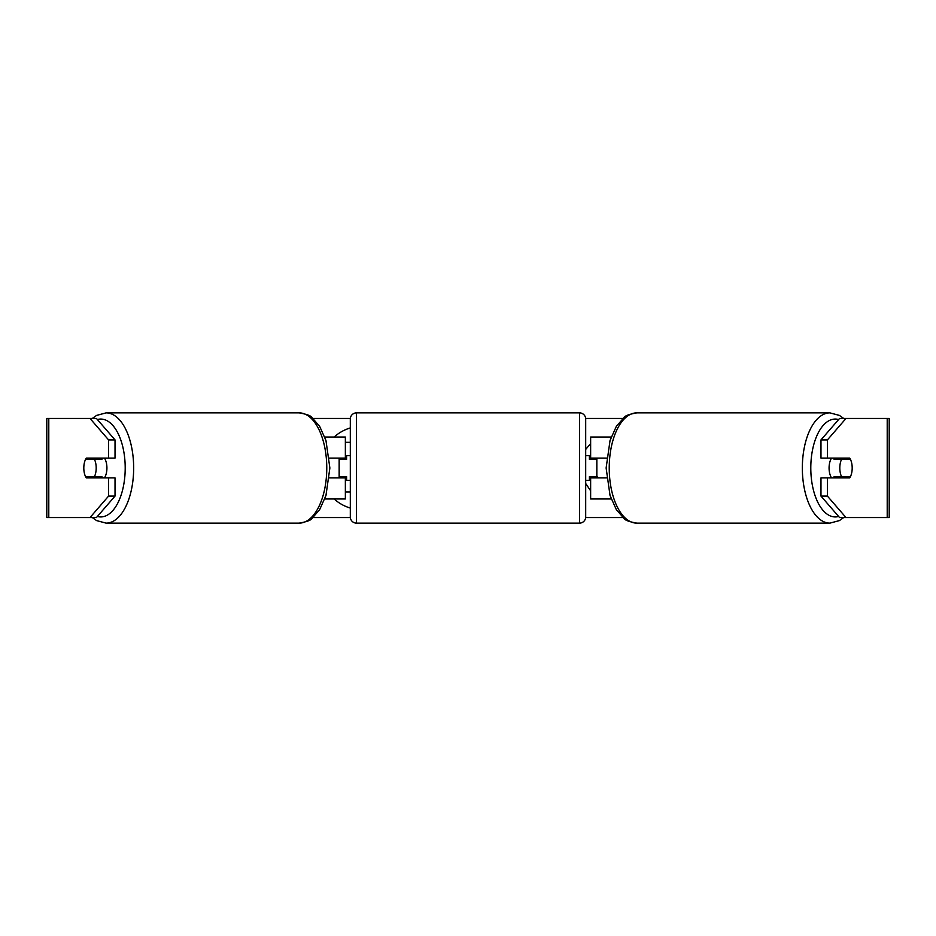 <?xml version="1.0" encoding="UTF-8"?>
<svg xmlns="http://www.w3.org/2000/svg" width="936" height="936" viewBox="0 0 936 936"><rect width="100%" height="100%" fill="white"/><g stroke="black" fill="none" stroke-linecap="round" stroke-linejoin="round"><path stroke-width="1.4" d="M345.361 459.33L345.361 458.09L329.39 458.09M345.361 458.09L345.361 437.03L324.792 437.03M324.792 498.97L345.361 498.97L345.361 476.67M339.16 477.91L339.16 458.09M329.39 477.91L345.361 477.91M611.208 437.03L590.639 437.03L590.639 458.09L606.61 458.09M611.208 498.97L590.639 498.97L590.639 476.67M596.84 477.91L596.84 476.67L589.399 476.67L589.399 480.39L585.69 480.39M596.84 476.67L596.84 458.09M590.639 459.33L590.639 458.09M606.61 477.91L590.639 477.91M831.554 477.91A12.39 6.189 -90 0 1 829.074 468A12.39 6.189 -90 0 1 831.554 458.09M839.803 468A12.39 6.189 -90 0 1 841.569 459.33L850.426 459.33A12.39 6.189 -90 0 1 852.193 468A12.39 6.189 -90 0 1 850.426 476.67L841.569 476.67A12.39 6.189 -90 0 1 839.803 468M834.772 458.09A12.39 6.189 -90 0 0 834.07 459.33L841.569 459.33M842.201 458.09A12.39 6.189 -90 0 1 842.915 459.33M842.915 476.67A12.39 6.189 -90 0 1 842.201 477.91M834.772 477.91A12.39 6.189 -90 0 1 834.07 476.67L841.569 476.67M350.31 427.939A41.781 41.781 0 0 0 334.152 437.03M334.152 498.97A41.781 41.781 0 0 0 350.31 508.061M115.023 439.908L115.023 458.09L86.287 458.09A12.39 6.189 -90 0 0 83.807 468A12.39 6.189 -90 0 0 86.287 477.91L115.023 477.91L115.023 496.092L96.443 517.549L46.8 517.549L46.8 418.45L96.443 418.45L115.023 439.908L108.588 439.908L90.008 418.45M92.722 477.91A12.39 6.189 90 0 1 92.02 476.67M598.256 477.91L596.84 475.839M585.69 483.502L590.639 490.815M590.639 443.57L585.69 449.409M313.022 418.45L350.345 418.45M585.655 418.45L622.978 418.45M313.022 517.549L350.345 517.549M585.655 517.549L622.978 517.549M845.992 517.549L889.2 517.549L889.2 418.45L845.992 418.45L827.412 439.908L820.977 439.908L820.977 458.09L849.712 458.09A12.39 6.189 -90 0 1 849.712 477.91L827.412 477.91L827.412 496.092L845.992 517.549L839.557 517.549L820.977 496.092L820.977 477.91L827.412 477.91M827.412 458.09L827.412 439.908M820.977 496.092L827.412 496.092M843.277 477.91A12.39 6.189 90 0 0 843.98 476.67M843.98 459.33A12.39 6.189 90 0 0 843.277 458.09M820.977 439.908L839.557 418.45L845.992 418.45M108.588 458.09L108.588 439.908M92.02 459.33A12.39 6.189 90 0 1 92.722 458.09M90.008 517.549L108.588 496.092L108.588 477.91M108.588 496.092L115.023 496.092M345.361 442.307L350.31 442.307M350.31 491.962L345.361 491.962M104.446 477.91A12.39 6.189 -90 0 0 106.926 468A12.39 6.189 -90 0 0 104.446 458.09M94.431 476.67A12.39 6.189 -90 0 0 96.197 468A12.39 6.189 -90 0 0 94.431 459.33L85.574 459.33A12.39 6.189 -90 0 0 83.807 468A12.39 6.189 -90 0 0 85.574 476.67L101.93 476.67A12.39 6.189 -90 0 1 101.228 477.91M93.085 476.67A12.39 6.189 -90 0 0 93.799 477.91M94.431 459.33L101.93 459.33A12.39 6.189 -90 0 0 101.228 458.09M93.799 458.09A12.39 6.189 -90 0 0 93.085 459.33M356.511 412.87A6.189 6.189 0 0 0 350.31 419.071L350.31 516.929A6.189 6.189 0 0 0 356.511 523.13L579.489 523.13A6.189 6.189 0 0 0 585.69 516.929L585.69 419.071A6.189 6.189 0 0 0 579.489 412.87L356.511 412.87L356.511 523.13M350.31 455.61L346.601 455.61L346.601 459.33L339.16 459.33M339.16 476.67L346.601 476.67L346.601 480.39L350.31 480.39M596.84 459.33L589.399 459.33L589.399 455.61L585.69 455.61M829.904 523.13L636.796 523.13A55.13 27.565 -90 0 1 609.231 468A55.13 27.565 -90 0 1 636.796 412.87L829.904 412.87A55.13 27.565 90 0 0 802.339 468A55.13 27.565 90 0 0 829.904 523.13L839.405 520.591L843.722 517.549M838.621 516.473A48.929 24.465 -90 0 1 810.798 468A48.929 24.465 -90 0 1 838.621 419.527M887.211 517.549L887.211 418.45M48.789 517.549L48.789 418.45M299.204 412.87C306.797 414.227 311.068 415.795 311.992 417.596L319.679 426.395L325.962 440.528L329.87 468L325.962 495.472L319.679 509.605L311.992 518.404C311.068 520.205 306.797 521.773 299.204 523.13A55.13 27.565 -90 0 0 326.769 468A55.13 27.565 -90 0 0 299.204 412.87L106.096 412.87A55.13 27.565 90 0 1 133.661 468A55.13 27.565 90 0 1 106.096 523.13L96.595 520.591L92.278 517.549M97.379 516.473A48.929 24.465 -90 0 0 125.202 468A48.929 24.465 -90 0 0 97.379 419.527M579.489 523.13L579.489 412.87M829.904 412.87L839.405 415.409L843.722 418.45M636.796 412.87C629.203 414.227 624.932 415.795 624.008 417.596L616.321 426.395L610.038 440.528L606.13 468L610.038 495.472L616.321 509.605L624.008 518.404C624.932 520.205 629.203 521.773 636.796 523.13M299.204 523.13L106.096 523.13M106.096 412.87L96.595 415.409L92.278 418.45"/></g></svg>
